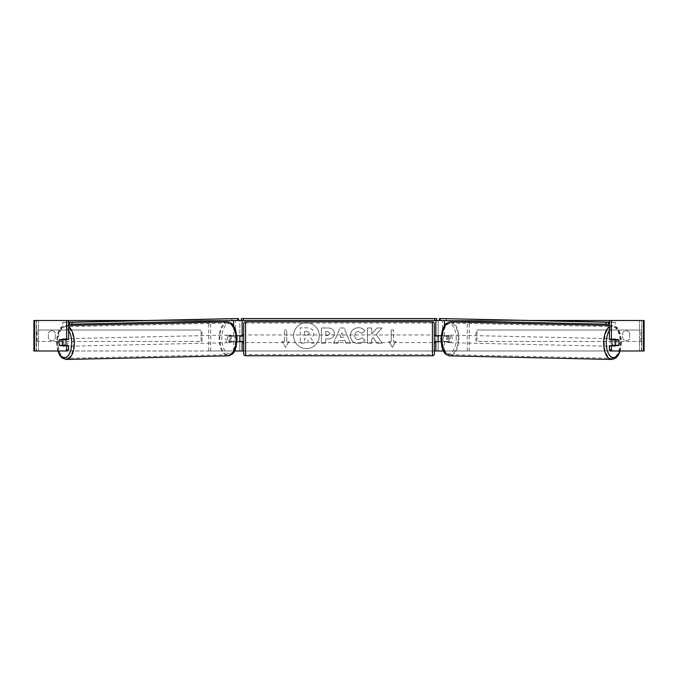 <?xml version="1.0" encoding="UTF-8"?>
<svg xmlns="http://www.w3.org/2000/svg" width="678" height="678" viewBox="0 0 678 678"><rect width="100%" height="100%" fill="white"/><g stroke="black" fill="none" stroke-linecap="round" stroke-linejoin="round"><path stroke-width="0.51" stroke-dasharray="3.39 2.54" d="M208.714 321.135L208.714 320.482L239.843 320.482L239.843 335.737L231.486 335.737A3.814 1.907 -90 0 0 230.723 338.788A3.814 1.907 -90 0 0 231.486 341.839L237.029 341.839M236.91 335.737L229.503 335.737A3.814 1.907 -90 0 0 228.74 338.788A3.814 1.907 -90 0 0 229.503 341.839M233.588 341.839L233.588 350.992L208.714 350.992L234.58 350.992M231.486 341.839L235.571 341.839L235.571 350.992L239.843 350.992L239.843 320.482L242.131 320.482L239.843 320.482M34.51 350.992L242.131 350.992L239.843 350.992L239.843 341.839L242.131 341.839M233.588 320.584L237.986 320.482M241.368 320.482L241.368 318.575L436.632 318.575L436.632 320.482L241.368 320.482L242.131 320.482L242.131 350.992L239.843 350.992M239.843 341.458L239.843 336.119L239.843 341.458L242.512 341.458L242.512 342.602M242.131 341.458L242.131 336.119M208.714 350.992L208.714 322.338M210.689 350.992L210.689 320.482L208.714 320.482M210.689 320.482L235.571 320.482L235.571 335.737M235.571 341.839L239.843 341.839M239.843 335.737L242.131 335.737M231.486 335.737L229.503 335.737M469.286 321.135L469.286 320.482L438.158 320.482L438.158 335.737L448.497 335.737A3.814 1.907 -90 0 1 449.26 338.788A3.814 1.907 -90 0 1 448.497 341.839L440.971 341.839M446.514 335.737A3.814 1.907 -90 0 1 447.277 338.788A3.814 1.907 -90 0 1 446.514 341.839L435.869 341.839M444.412 341.839L444.412 350.992L469.286 350.992L443.42 350.992M442.429 341.839L442.429 350.992L435.869 350.992L438.158 350.992L438.158 341.839M438.158 320.482L435.869 320.482L438.158 320.482L438.158 350.992M444.412 320.584L440.014 320.482M436.632 320.482L435.869 320.482L435.869 350.992L644.1 350.992M438.158 341.458L438.158 336.119L438.158 341.458L435.488 341.458L435.488 342.602M435.869 341.458L435.869 336.119M441.09 335.737L448.497 335.737M469.286 350.992L469.286 322.338M467.312 350.992L467.312 320.482L469.286 320.482M467.312 320.482L442.429 320.482L442.429 335.737M438.158 335.737L435.869 335.737M446.514 341.839L448.497 341.839M612.641 339.551A3.814 1.907 -88.7 0 1 613.87 338.712A3.814 1.907 -88.7 0 1 615.692 342.526A3.814 1.907 -88.7 0 1 613.7 346.339A3.814 1.907 -88.7 0 1 612.641 345.653M613.649 339.551A3.814 1.907 -88.7 0 1 614.861 338.737A3.814 1.907 -88.7 0 1 616.005 339.551M618.768 340.695A3.814 1.907 -90 0 0 618.48 339.932L616.471 339.881M443.463 338.788A3.814 1.907 -88.7 0 1 444.056 336.119L446.777 336.119A3.814 1.907 -88.7 0 1 447.277 338.788A3.814 1.907 -88.7 0 1 446.692 341.458L443.963 341.458A3.814 1.907 -88.7 0 1 443.463 338.788M446.768 338.856A3.814 1.907 -88.7 0 1 448.76 335.051A3.814 1.907 -88.7 0 1 450.582 338.856A3.814 1.907 -88.7 0 1 448.59 342.67A3.814 1.907 -88.7 0 1 446.768 338.856M446.777 336.119L449.09 336.169A3.814 1.907 -88.7 0 0 447.768 335.025L448.76 335.051M444.056 336.119L446.361 336.169A3.814 1.907 -88.7 0 1 447.768 335.025M443.963 341.458L446.277 341.509A3.814 1.907 -88.7 0 0 447.599 342.653L448.59 342.67M446.692 341.458L448.997 341.509A3.814 1.907 -88.7 0 1 447.599 342.653M616.065 345.272A3.814 1.907 -88.7 0 0 616.09 345.221L618.404 345.272M615.827 345.653A3.814 1.907 -88.7 0 1 614.692 346.356A3.814 1.907 -88.7 0 1 613.615 345.653M616.09 345.221L613.37 345.221M446.361 336.169L449.09 336.169M448.997 341.509L446.277 341.509M448.421 338.898A3.814 1.907 -88.7 0 1 450.412 335.085A3.814 1.907 -88.7 0 1 452.234 338.898A3.814 1.907 -88.7 0 1 450.243 342.712A3.814 1.907 -88.7 0 1 448.421 338.898M610.225 342.492A3.814 1.907 -88.7 0 1 612.217 338.678A3.814 1.907 -88.7 0 1 614.039 342.492A3.814 1.907 -88.7 0 1 612.048 346.305A3.814 1.907 -88.7 0 1 610.225 342.492M620.048 342.492A15.823 7.916 -88.7 0 1 611.785 358.315A15.823 7.916 -88.7 0 1 604.217 342.492A15.823 7.916 -88.7 0 1 612.48 326.669A15.823 7.916 -88.7 0 1 620.048 342.492M458.235 338.898A15.823 7.916 -88.7 0 1 449.972 354.721A15.823 7.916 -88.7 0 1 442.412 338.898A15.823 7.916 -88.7 0 1 450.675 323.075A15.823 7.916 -88.7 0 1 458.235 338.898M306.431 322.872A12.865 12.865 0 0 0 293.566 335.737A12.865 12.865 0 0 0 306.431 348.594A12.865 12.865 0 0 0 319.296 335.737A12.865 12.865 0 0 0 306.431 322.872A12.865 12.865 0 0 0 293.566 335.737A12.865 12.865 0 0 0 306.431 348.594A12.865 12.865 0 0 0 319.296 335.737A12.865 12.865 0 0 0 306.431 322.872M629.608 332.932A3.814 3.814 0 0 0 622.743 332.932L622.743 338.542A3.814 3.814 0 0 0 629.608 338.542L629.608 332.932A3.814 3.814 0 0 0 622.743 332.932L622.743 338.542A3.814 3.814 0 0 0 629.608 338.542L629.608 332.932M51.825 330.779A3.814 3.814 0 0 1 55.257 332.932L55.257 338.542A3.814 3.814 0 0 1 48.392 338.542L48.392 332.932A3.814 3.814 0 0 1 55.257 332.932L55.257 338.542A3.814 3.814 0 0 1 48.392 338.542L48.392 332.932A3.814 3.814 0 0 1 51.825 330.779M68.588 345.653L59.74 345.653M61.503 339.932A3.814 1.907 -90 0 0 60.961 342.602A3.814 1.907 -90 0 0 61.503 345.272M376.188 334.542L381.96 327.983L376.951 327.983L371.697 334.178L371.697 327.983L367.468 327.983L367.468 343.238L371.697 343.238L371.697 339.297L373.247 337.576L377.078 343.238L382.163 343.238L376.188 334.542L381.96 327.983L376.951 327.983L371.697 334.178L371.697 327.983L367.468 327.983L367.468 343.238L371.697 343.238L371.697 339.297L373.247 337.576L377.078 343.238L382.163 343.238L376.188 334.542M344.907 340.534L339 340.534L337.924 343.238L333.559 343.238L340.017 327.974L344.068 327.974L350.518 343.238L346.017 343.238L344.907 340.534L339 340.534L337.924 343.238L333.559 343.238L340.017 327.974L344.068 327.974L350.518 343.238L346.017 343.238L344.907 340.534M33.9 320.482L34.51 320.482M144.66 320.482L533.34 320.482M643.49 320.482L644.1 320.482M243.656 350.992L434.344 350.992M395.825 341.458L392.393 347.399L388.96 341.458L391.248 341.458L391.248 330.017L393.537 330.017L391.248 330.017L391.248 341.458L388.96 341.458L392.393 347.399L395.825 341.458L393.537 341.458L393.537 330.017L393.537 341.458L395.825 341.458M284.463 341.458L282.175 341.458L285.608 347.399L289.04 341.458L286.752 341.458L286.752 330.017L284.463 330.017L286.752 330.017L286.752 341.458L289.04 341.458L285.608 347.399L282.175 341.458L284.463 341.458L284.463 330.017L284.463 341.458M334.33 333.347L334.33 333.39C334.042 337.017 331.856 338.847 327.771 338.881L325.677 338.881L325.677 343.238L321.448 343.238L321.448 327.983L327.991 327.983C332.034 328.084 334.144 329.872 334.33 333.347L334.33 333.39C334.042 337.017 331.856 338.847 327.771 338.881L325.677 338.881L325.677 343.238L321.448 343.238L321.448 327.983L327.991 327.983C332.034 328.084 334.144 329.872 334.33 333.347M365.01 340.102C363.73 342.237 361.476 343.39 358.255 343.543C353.458 343.195 350.831 340.559 350.39 335.652L350.39 335.61C350.763 330.745 353.441 328.101 358.433 327.677C361.467 327.805 363.628 328.864 364.9 330.864L361.721 333.322L358.391 331.534C356.103 331.771 354.891 333.11 354.747 335.568L354.747 335.61C354.891 338.119 356.103 339.475 358.391 339.686L361.832 337.839L365.01 340.102C363.73 342.237 361.476 343.39 358.255 343.543C353.458 343.195 350.831 340.559 350.39 335.652L350.39 335.61C350.763 330.745 353.441 328.101 358.433 327.677C361.467 327.805 363.628 328.864 364.9 330.864L361.721 333.322L358.391 331.534C356.103 331.771 354.891 333.11 354.747 335.568L354.747 335.61C354.891 338.119 356.103 339.475 358.391 339.686L361.832 337.839L365.01 340.102M67.63 350.992L36.493 350.992L36.493 320.482L641.812 320.482L641.507 350.992L610.37 350.992M33.9 350.992L643.49 350.992M616.497 339.932A3.814 1.907 -90 0 1 616.497 345.272M609.412 339.551L618.26 339.551M618.26 345.653L609.412 345.653M641.812 350.992L641.812 320.482L641.812 350.992M36.188 350.992L36.188 320.482L36.188 350.992M68.588 339.551L59.74 339.551M61.528 339.881L59.52 339.932A3.814 1.907 -90 0 0 59.232 340.695M313.812 333.042L313.812 333.084C313.711 335.415 312.66 336.983 310.668 337.78L314.312 343.11L309.422 343.11L306.337 338.483L304.481 338.483L304.481 343.11L300.244 343.11L300.244 327.821L307.473 327.821L312.456 329.483L313.812 333.084C313.711 335.415 312.66 336.983 310.668 337.78L314.312 343.11L309.422 343.11L306.337 338.483L304.481 338.483L304.481 343.11L300.244 343.11L300.244 327.821L307.473 327.821L312.456 329.483L313.812 333.042M340.297 337.263L343.695 337.263L342.009 332.949L340.297 337.263L343.695 337.263L342.009 332.949L340.297 337.263M330.101 333.542L327.66 331.534L325.677 331.534L325.677 335.568L327.686 335.568L330.101 333.584L327.66 331.534L325.677 331.534L325.677 335.568L327.686 335.568L330.101 333.542M309.549 333.347L307.261 331.491L304.481 331.491L304.481 335.161L307.278 335.161L309.549 333.347L307.261 331.491L304.481 331.491L304.481 335.161L307.278 335.161L309.549 333.347M243.656 342.602L243.656 334.974L243.656 342.602M434.344 342.602L434.344 334.974L434.344 342.602M435.488 334.974L435.488 336.119L438.158 336.119M239.843 336.119L242.512 336.119L242.512 334.974M434.344 353.848L434.344 323.72M243.656 323.72L243.656 353.848M432.437 334.974L432.437 342.602L432.437 334.974L245.563 334.974L245.563 342.602L245.563 334.974M432.437 342.602L245.563 342.602M432.437 354.535L432.437 323.033L432.437 354.535L245.563 354.535L245.563 323.033L245.563 354.535M432.437 323.033L245.563 323.033M446.158 318.541L446.124 320.448L609.412 324.203M609.412 322.169L615.234 322.296L615.2 324.203M615.234 322.296L609.412 322.296M439.454 320.448L446.124 320.448M65.359 339.551A3.814 1.907 -91.3 0 0 64.13 338.712A3.814 1.907 -91.3 0 0 62.308 342.526A3.814 1.907 -91.3 0 0 64.3 346.339A3.814 1.907 -91.3 0 0 65.359 345.653M59.596 345.272L61.91 345.221A3.814 1.907 -91.3 0 0 61.935 345.272M62.173 345.653A3.814 1.907 -91.3 0 0 63.308 346.356A3.814 1.907 -91.3 0 0 64.385 345.653M231.223 336.119A3.814 1.907 -91.3 0 0 230.723 338.788A3.814 1.907 -91.3 0 0 231.308 341.458L234.037 341.458A3.814 1.907 -91.3 0 0 234.537 338.788A3.814 1.907 -91.3 0 0 233.944 336.119L228.91 336.169A3.814 1.907 -91.3 0 1 230.232 335.025L229.24 335.051A3.814 1.907 -91.3 0 0 227.418 338.856A3.814 1.907 -91.3 0 0 229.41 342.67A3.814 1.907 -91.3 0 0 231.232 338.856A3.814 1.907 -91.3 0 0 229.24 335.051M234.037 341.458L231.723 341.509A3.814 1.907 -91.3 0 1 230.401 342.653A3.814 1.907 -91.3 0 1 229.003 341.509L231.308 341.458M230.232 335.025A3.814 1.907 -91.3 0 1 231.639 336.169L233.944 336.119M64.351 339.551A3.814 1.907 -91.3 0 0 63.139 338.737A3.814 1.907 -91.3 0 0 61.995 339.551M61.91 345.221L64.63 345.221M231.639 336.169L228.91 336.169M229.003 341.509L231.723 341.509M225.766 338.898A3.814 1.907 -91.3 0 0 227.757 342.712A3.814 1.907 -91.3 0 0 229.579 338.898A3.814 1.907 -91.3 0 0 227.588 335.085A3.814 1.907 -91.3 0 0 225.766 338.898M63.961 342.492A3.814 1.907 -91.3 0 0 65.952 346.305A3.814 1.907 -91.3 0 0 67.775 342.492A3.814 1.907 -91.3 0 0 65.783 338.678A3.814 1.907 -91.3 0 0 63.961 342.492M73.783 342.492A15.823 7.916 -91.3 0 0 65.52 326.669A15.823 7.916 -91.3 0 0 57.952 342.492A15.823 7.916 -91.3 0 0 66.215 358.315A15.823 7.916 -91.3 0 0 73.783 342.492M235.588 338.898A15.823 7.916 -91.3 0 0 227.325 323.075A15.823 7.916 -91.3 0 0 219.765 338.898A15.823 7.916 -91.3 0 0 228.028 354.721A15.823 7.916 -91.3 0 0 235.588 338.898M231.842 318.541L231.876 320.448L68.588 324.203M68.588 322.169L62.766 322.296L62.8 324.203M62.766 322.296L68.588 322.296M238.546 320.448L231.876 320.448M36.188 330.017L201.086 330.017L201.086 341.458L36.188 341.458L36.188 330.017L201.086 330.017M36.188 341.458L201.993 341.458L201.993 330.017M201.993 341.458L201.086 341.458M37.095 341.458L37.095 330.017M641.812 330.017L476.914 330.017L476.914 341.458L641.812 341.458L641.812 330.017L476.914 330.017M641.812 341.458L476.914 341.458M476.007 341.458L476.007 330.017M640.905 341.458L640.905 330.017M233.588 335.737L233.588 325.804M444.412 335.737L444.412 325.804M611.759 359.459A16.967 8.483 91.3 0 0 620.616 342.492A16.967 8.483 91.3 0 0 612.505 325.525A16.967 8.483 91.3 0 0 609.412 326.601M609.412 330.55A15.06 7.534 -88.7 0 1 617.353 329.025A15.06 7.534 -88.7 0 1 621.319 342.526A15.06 7.534 -88.7 0 1 619.87 350.992M450.7 321.931A16.967 8.483 -88.7 0 1 458.811 338.898A16.967 8.483 -88.7 0 1 449.946 355.865M456.209 338.856A15.06 7.534 91.3 0 0 448.921 323.796A15.06 7.534 91.3 0 0 441.141 338.856A15.06 7.534 91.3 0 0 448.421 353.924A15.06 7.534 91.3 0 0 456.209 338.856M38.477 350.992L38.477 320.482L38.477 350.992M639.524 350.992L639.524 320.482L639.524 350.992M432.437 321.813L432.437 355.755M245.563 355.755L245.563 321.813M66.241 359.459A16.967 8.483 88.7 0 1 57.384 342.492A16.967 8.483 88.7 0 1 65.495 325.525A16.967 8.483 88.7 0 1 68.588 326.601M68.588 330.55A15.06 7.534 -91.3 0 0 60.647 329.025A15.06 7.534 -91.3 0 0 56.681 342.526A15.06 7.534 -91.3 0 0 58.13 350.992M227.299 321.931A16.967 8.483 -91.3 0 0 219.189 338.898A16.967 8.483 -91.3 0 0 228.054 355.865M236.859 338.856A15.06 7.534 88.7 0 1 229.579 353.924A15.06 7.534 88.7 0 1 221.791 338.856A15.06 7.534 88.7 0 1 229.079 323.796A15.06 7.534 88.7 0 1 236.859 338.856M609.412 325.457L612.505 325.525C619.421 327.288 618.387 329.974 620.556 334.212L621.573 342.517L620.226 350.992M613.87 338.712L614.861 338.737M613.7 346.339L614.692 346.356M450.412 335.085L612.217 338.678M449.972 354.721L611.785 358.315M450.675 323.075L612.48 326.669M450.243 342.712L612.048 346.305M57.774 350.992L56.427 342.517L57.444 334.212C59.613 329.974 58.579 327.288 65.495 325.525L68.588 325.457M64.3 346.339L63.308 346.356M230.401 342.653L229.41 342.67M64.13 338.712L63.139 338.737M227.757 342.712L65.952 346.305M227.325 323.075L65.52 326.669M228.028 354.721L66.215 358.315M227.588 335.085L65.783 338.678"/><path stroke-width="1.02" d="M237.029 341.839L242.131 341.458M234.58 350.992L242.131 350.992L242.131 341.839M237.986 320.482L241.368 320.482L241.368 318.575L436.632 318.575L436.632 320.482L434.725 320.482L434.725 318.575M239.843 341.839L239.843 335.737M242.131 336.119L242.131 320.482M242.131 335.737L236.91 335.737M208.714 322.338L208.714 321.135M440.971 341.839L435.869 341.458M443.42 350.992L435.869 350.992L435.869 341.839M440.014 320.482L436.632 320.482M438.158 341.839L435.488 341.458L435.488 342.602L434.344 342.602M438.158 341.458L438.158 335.737M435.869 336.119L435.869 320.482M435.869 335.737L441.09 335.737M469.286 322.338L469.286 321.135M612.641 345.653A3.814 1.907 -88.7 0 1 611.878 342.526A3.814 1.907 -88.7 0 1 612.641 339.551M618.489 339.932A3.814 1.907 -88.7 0 1 618.989 342.602A3.814 1.907 -88.7 0 1 618.404 345.272L615.683 345.272A3.814 1.907 -88.7 0 1 615.175 342.602A3.814 1.907 -88.7 0 1 615.768 339.932L618.48 339.932A3.814 1.907 -90 0 0 618.26 339.551L611.395 339.551L611.395 320.482L644.1 320.482L644.1 350.992L610.37 350.992L609.412 349.89L609.412 345.653L618.26 345.653A3.814 1.907 -90 0 0 618.768 340.695M613.649 339.551A3.814 1.907 -88.7 0 0 613.454 339.881L615.768 339.932M616.005 339.551A3.814 1.907 -88.7 0 1 616.183 339.881L616.471 339.881M613.615 345.653A3.814 1.907 -88.7 0 1 613.37 345.221L615.683 345.272M613.454 339.881L616.183 339.881M59.232 340.695A3.814 1.907 -90 0 0 58.978 342.602A3.814 1.907 -90 0 0 59.74 345.653L66.605 345.653L66.605 349.89L68.588 349.89L68.588 345.653L66.605 345.653M68.588 320.482L66.605 320.482L66.605 339.551L68.588 339.551L68.588 320.482L144.66 320.482M533.34 320.482L611.395 320.482M242.131 350.992L243.656 350.992M434.344 350.992L435.869 350.992M609.412 349.89L611.395 349.89L611.395 345.653M611.395 349.89L612.353 350.992M611.395 339.551L609.412 339.551L609.412 320.482M68.588 349.89L67.63 350.992L33.9 350.992L33.9 320.482L66.605 320.482M65.647 350.992L66.605 349.89M66.605 339.551L59.74 339.551A3.814 1.907 -90 0 0 59.52 339.932L59.511 339.932A3.814 1.907 -91.3 0 0 59.011 342.602A3.814 1.907 -91.3 0 0 59.596 345.272L62.317 345.272A3.814 1.907 -91.3 0 0 62.825 342.602A3.814 1.907 -91.3 0 0 62.232 339.932L59.511 339.932M33.9 350.992L33.9 320.482M644.1 350.992L644.1 320.482M245.563 321.813A1.907 1.907 0 0 0 243.656 323.72L243.656 353.848A1.907 1.907 0 0 0 245.563 355.755L432.437 355.755A1.907 1.907 0 0 0 434.344 353.848L434.344 323.72A1.907 1.907 0 0 0 432.437 321.813L245.563 321.813L245.563 355.755M243.656 334.974L242.512 334.974L242.512 336.119L239.843 336.119M239.843 341.458L242.512 341.458L242.512 342.602L243.656 342.602M438.158 336.119L435.488 336.119L435.488 334.974L434.344 334.974M243.275 318.575L243.275 320.482L434.725 320.482M243.275 320.482L241.368 320.482M609.412 322.296L439.488 318.541L609.412 322.169M609.412 324.203L608.522 324.203L608.556 322.296M605.954 322.262L605.92 324.169L440.149 320.491L440.183 318.584M439.488 318.541L439.454 320.448L440.149 320.491M605.92 324.169L608.522 324.203M65.359 345.653A3.814 1.907 -91.3 0 0 66.122 342.526A3.814 1.907 -91.3 0 0 65.359 339.551M62.317 345.272L64.63 345.221A3.814 1.907 -91.3 0 1 64.385 345.653M61.528 339.881L61.817 339.881A3.814 1.907 -91.3 0 1 61.995 339.551M62.232 339.932L64.546 339.881A3.814 1.907 -91.3 0 0 64.351 339.551M64.546 339.881L61.817 339.881M68.588 324.203L69.478 324.203L69.444 322.296L72.046 322.262L72.08 324.169L237.851 320.491L237.817 318.584L238.512 318.541L68.588 322.169M68.588 322.296L69.444 322.296M72.046 322.262L237.817 318.584M238.512 318.541L238.546 320.448L237.851 320.491M72.08 324.169L69.478 324.203M233.588 325.804L233.588 320.584M444.412 325.804L444.412 320.584M609.412 326.601A16.967 8.483 91.3 0 0 603.649 342.492A16.967 8.483 91.3 0 0 611.759 359.459L615.717 358.094L618.141 355.433L620.226 350.992M619.87 350.992A15.06 7.534 -88.7 0 1 611.327 356.925A15.06 7.534 -88.7 0 1 606.251 342.526A15.06 7.534 -88.7 0 1 609.412 330.55M441.836 338.898A16.967 8.483 -88.7 0 1 450.7 321.931C443.717 323.381 444.632 326.11 442.276 330.254L440.886 338.864L441.903 347.17C444.073 351.416 443.039 354.102 449.946 355.865A16.967 8.483 -88.7 0 1 441.836 338.898M643.49 350.992L643.49 320.482M34.51 350.992L34.51 320.482M432.437 355.755L432.437 321.813M68.588 326.601A16.967 8.483 88.7 0 1 74.351 342.492A16.967 8.483 88.7 0 1 66.241 359.459L62.283 358.094L59.859 355.433L57.774 350.992M58.13 350.992A15.06 7.534 -91.3 0 0 66.673 356.925A15.06 7.534 -91.3 0 0 71.749 342.526A15.06 7.534 -91.3 0 0 68.588 330.55M227.299 321.931C234.283 323.381 233.368 326.11 235.724 330.254L237.114 338.864L236.097 347.17C233.927 351.416 234.961 354.102 228.054 355.865A16.967 8.483 -91.3 0 0 236.164 338.898A16.967 8.483 -91.3 0 0 227.299 321.931L68.588 325.457M450.7 321.931L609.412 325.457M449.946 355.865L611.759 359.459M228.054 355.865L66.241 359.459"/></g></svg>
